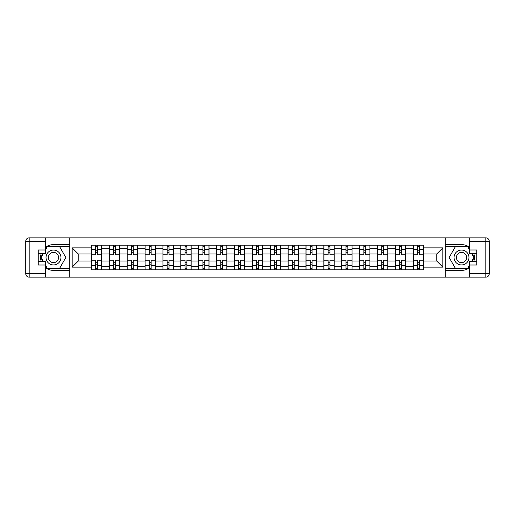 <?xml version="1.0" encoding="UTF-8"?>
<svg xmlns="http://www.w3.org/2000/svg" width="515" height="515" viewBox="0 0 515 515"><rect width="100%" height="100%" fill="white"/><g stroke="black" fill="none" stroke-linecap="round" stroke-linejoin="round"><path stroke-width="0.77" d="M45.578 267.684A12.894 12.894 0 0 0 53.489 270.394L69.763 270.394L69.763 277.154L445.237 277.154L445.237 270.394L461.511 270.394A12.894 12.894 0 0 0 469.423 267.684M469.423 247.316A12.894 12.894 0 0 0 461.511 244.606L445.237 244.606L445.237 237.846L69.763 237.846L69.763 244.606L53.489 244.606A12.894 12.894 0 0 0 45.578 247.316M109.302 269.821L109.302 248.674L101.738 248.674L101.738 269.821M101.738 248.674L101.738 245.179M109.302 248.674L109.302 245.179M119.622 245.179L119.622 269.821M127.186 269.821L127.186 245.179M137.499 245.179L137.499 269.821M145.063 269.821L145.063 245.179M155.376 245.179L155.376 269.821M162.946 269.821L162.946 245.179M173.259 245.179L173.259 269.821M180.823 269.821L180.823 245.179M191.136 245.179L191.136 269.821M198.7 269.821L198.7 245.179M209.019 245.179L209.019 269.821M216.583 269.821L216.583 245.179M226.896 245.179L226.896 269.821M234.46 269.821L234.46 245.179M244.78 245.179L244.78 269.821M252.344 269.821L252.344 245.179M262.656 245.179L262.656 269.821M270.221 269.821L270.221 245.179M280.54 245.179L280.54 269.821M288.104 269.821L288.104 245.179M298.417 245.179L298.417 269.821M305.981 269.821L305.981 245.179M316.3 245.179L316.3 269.821M323.864 269.821L323.864 245.179M334.177 245.179L334.177 269.821M341.741 269.821L341.741 245.179M352.054 245.179L352.054 269.821M359.625 269.821L359.625 245.179M369.937 245.179L369.937 269.821M377.501 269.821L377.501 245.179M387.814 245.179L387.814 269.821M395.378 269.821L395.378 245.179M405.698 245.179L405.698 269.821M413.262 269.821L413.262 245.179M413.262 261.053L405.698 261.053M395.378 261.053L387.814 261.053M377.501 261.053L369.937 261.053M359.625 261.053L352.054 261.053M341.741 261.053L334.177 261.053M323.864 261.053L316.3 261.053M305.981 261.053L298.417 261.053M288.104 261.053L280.54 261.053M270.221 261.053L262.656 261.053M252.344 261.053L244.78 261.053M234.46 261.053L226.896 261.053M216.583 261.053L209.019 261.053M198.7 261.053L191.136 261.053M180.823 261.053L173.259 261.053M162.946 261.053L155.376 261.053M145.063 261.053L137.499 261.053M127.186 261.053L119.622 261.053M109.302 261.053L101.738 261.053M413.262 253.947L405.698 253.947M395.378 253.947L387.814 253.947M377.501 253.947L369.937 253.947M359.625 253.947L352.054 253.947M341.741 253.947L334.177 253.947M323.864 253.947L316.3 253.947M305.981 253.947L298.417 253.947M288.104 253.947L280.54 253.947M270.221 253.947L262.656 253.947M252.344 253.947L244.78 253.947M234.46 253.947L226.896 253.947M216.583 253.947L209.019 253.947M198.7 253.947L191.136 253.947M180.823 253.947L173.259 253.947M162.946 253.947L155.376 253.947M145.063 253.947L137.499 253.947M127.186 253.947L119.622 253.947M109.302 253.947L101.738 253.947M78.241 261.053L91.425 261.053L91.425 253.947L78.241 253.947L78.241 261.053L72.171 267.13L72.171 247.87L91.425 247.87L91.425 253.947M423.575 253.947L423.575 261.053L436.759 261.053L436.759 253.947L423.575 253.947L423.575 245.179L91.425 245.179L91.425 247.87M423.575 247.87L442.829 247.87L442.829 267.13L423.575 267.13L423.575 261.053M91.425 261.053L91.425 269.821L423.575 269.821L423.575 267.13M91.425 267.13L72.171 267.13M445.121 277.154L445.121 237.846M69.879 277.154L69.879 237.846M97.496 268.103L95.668 268.103M95.668 246.897L97.496 246.897M115.379 268.103L113.545 268.103M113.545 246.897L115.379 246.897M133.256 268.103L131.422 268.103M131.422 246.897L133.256 246.897M151.14 268.103L149.305 268.103M149.305 246.897L151.14 246.897M169.017 268.103L167.182 268.103M167.182 246.897L169.017 246.897M186.9 268.103L185.065 268.103M185.065 246.897L186.9 246.897M204.777 268.103L202.942 268.103M202.942 246.897L204.777 246.897M222.66 268.103L220.826 268.103M220.826 246.897L222.66 246.897M240.537 268.103L238.703 268.103M238.703 246.897L240.537 246.897M258.414 268.103L256.586 268.103M256.586 246.897L258.414 246.897M276.298 268.103L274.463 268.103M274.463 246.897L276.298 246.897M294.174 268.103L292.34 268.103M292.34 246.897L294.174 246.897M312.058 268.103L310.223 268.103M310.223 246.897L312.058 246.897M329.935 268.103L328.1 268.103M328.1 246.897L329.935 246.897M347.818 268.103L345.983 268.103M345.983 246.897L347.818 246.897M365.695 268.103L363.86 268.103M363.86 246.897L365.695 246.897M383.578 268.103L381.744 268.103M381.744 246.897L383.578 246.897M401.455 268.103L399.621 268.103M399.621 246.897L401.455 246.897M419.332 268.103L417.504 268.103M417.504 246.897L419.332 246.897M72.171 247.87L78.241 253.947M436.759 261.053L442.829 267.13M436.759 253.947L442.829 247.87M101.68 269.821L101.68 254.809L97.496 254.809L97.496 245.179M95.668 245.179L95.668 254.809L91.483 254.809L91.483 245.179M101.68 254.809L101.68 245.179M91.483 269.821L91.483 260.191L95.668 260.191L95.668 269.821M97.496 269.821L97.496 260.191L101.68 260.191M95.668 252.286L97.496 252.286M91.483 260.191L91.483 254.809M97.496 262.714L95.668 262.714M97.496 268.328L95.668 268.328M95.668 264.208L97.496 264.208M97.496 250.792L95.668 250.792M95.668 246.672L97.496 246.672M41.252 253.432A12.894 12.894 0 0 0 41.252 261.569M69.763 237.846L45.578 237.846L45.578 253.432L38.245 253.432M69.763 277.154L29.188 277.154A3.438 3.438 0 0 1 25.75 273.716L25.75 241.284A3.438 3.438 0 0 1 29.188 237.846L45.578 237.846M69.763 270.394L69.763 244.606M38.245 261.569L45.578 261.569L45.578 277.154M45.578 249.994L38.245 249.994L38.245 265.006L45.578 265.006M69.763 246.44L47.103 246.44L45.578 249.08M45.578 265.92L47.103 268.56L69.763 268.56M43.067 253.432L40.717 257.5L43.067 261.569M473.748 261.569A12.894 12.894 0 0 0 473.748 253.432M445.237 277.154L469.423 277.154L469.423 261.569L476.755 261.569M445.237 237.846L485.812 237.846A3.438 3.438 0 0 1 489.25 241.284L489.25 273.716A3.438 3.438 0 0 1 485.812 277.154L469.423 277.154M445.237 244.606L445.237 270.394M476.755 253.432L469.423 253.432L469.423 237.846M469.423 265.006L476.755 265.006L476.755 249.994L469.423 249.994M445.237 268.56L467.897 268.56L469.423 265.92M469.423 249.08L467.897 246.44L445.237 246.44M471.933 261.569L474.283 257.5L471.933 253.432M46.035 257.5A7.448 7.448 0 0 0 53.489 264.948A7.448 7.448 0 0 0 60.937 257.5A7.448 7.448 0 0 0 53.489 250.052A7.448 7.448 0 0 0 46.035 257.5M48.384 257.5A5.099 5.099 0 0 0 53.489 262.599A5.099 5.099 0 0 0 58.588 257.5A5.099 5.099 0 0 0 53.489 252.401A5.099 5.099 0 0 0 48.384 257.5M45.578 249.762L47.296 246.782L59.676 246.782L65.862 257.5L59.676 268.218L47.296 268.218L45.578 265.238M43.46 261.569L41.11 257.5L43.46 253.432M454.063 257.5A7.448 7.448 0 0 0 461.511 264.948A7.448 7.448 0 0 0 468.965 257.5A7.448 7.448 0 0 0 461.511 250.052A7.448 7.448 0 0 0 454.063 257.5M456.412 257.5A5.099 5.099 0 0 0 461.511 262.599A5.099 5.099 0 0 0 466.616 257.5A5.099 5.099 0 0 0 461.511 252.401A5.099 5.099 0 0 0 456.412 257.5M469.423 265.238L467.704 268.218L455.324 268.218L449.138 257.5L455.324 246.782L467.704 246.782L469.423 249.762M471.54 253.432L473.89 257.5L471.54 261.569M119.564 269.821L119.564 254.809L115.379 254.809L115.379 245.179M113.545 245.179L113.545 254.809L109.36 254.809L109.36 245.179M119.564 254.809L119.564 245.179M109.36 269.821L109.36 260.191L113.545 260.191L113.545 269.821M115.379 269.821L115.379 260.191L119.564 260.191M113.545 252.286L115.379 252.286M109.36 260.191L109.36 254.809M115.379 262.714L113.545 262.714M115.379 268.328L113.545 268.328M113.545 264.208L115.379 264.208M115.379 250.792L113.545 250.792M113.545 246.672L115.379 246.672M137.441 269.821L137.441 254.809L133.256 254.809L133.256 245.179M131.422 245.179L131.422 254.809L127.244 254.809L127.244 245.179M137.441 254.809L137.441 245.179M127.244 269.821L127.244 260.191L131.422 260.191L131.422 269.821M133.256 269.821L133.256 260.191L137.441 260.191M131.422 252.286L133.256 252.286M127.244 260.191L127.244 254.809M133.256 262.714L131.422 262.714M133.256 268.328L131.422 268.328M131.422 264.208L133.256 264.208M133.256 250.792L131.422 250.792M131.422 246.672L133.256 246.672M155.324 269.821L155.324 254.809L151.14 254.809L151.14 245.179M149.305 245.179L149.305 254.809L145.121 254.809L145.121 245.179M155.324 254.809L155.324 245.179M145.121 269.821L145.121 260.191L149.305 260.191L149.305 269.821M151.14 269.821L151.14 260.191L155.324 260.191M149.305 252.286L151.14 252.286M145.121 260.191L145.121 254.809M151.14 262.714L149.305 262.714M151.14 268.328L149.305 268.328M149.305 264.208L151.14 264.208M151.14 250.792L149.305 250.792M149.305 246.672L151.14 246.672M173.201 269.821L173.201 254.809L169.017 254.809L169.017 245.179M167.182 245.179L167.182 254.809L162.998 254.809L162.998 245.179M173.201 254.809L173.201 245.179M162.998 269.821L162.998 260.191L167.182 260.191L167.182 269.821M169.017 269.821L169.017 260.191L173.201 260.191M167.182 252.286L169.017 252.286M162.998 260.191L162.998 254.809M169.017 262.714L167.182 262.714M169.017 268.328L167.182 268.328M167.182 264.208L169.017 264.208M169.017 250.792L167.182 250.792M167.182 246.672L169.017 246.672M191.078 269.821L191.078 254.809L186.9 254.809L186.9 245.179M185.065 245.179L185.065 254.809L180.881 254.809L180.881 245.179M191.078 254.809L191.078 245.179M180.881 269.821L180.881 260.191L185.065 260.191L185.065 269.821M186.9 269.821L186.9 260.191L191.078 260.191M185.065 252.286L186.9 252.286M180.881 260.191L180.881 254.809M186.9 262.714L185.065 262.714M186.9 268.328L185.065 268.328M185.065 264.208L186.9 264.208M186.9 250.792L185.065 250.792M185.065 246.672L186.9 246.672M208.961 269.821L208.961 254.809L204.777 254.809L204.777 245.179M202.942 245.179L202.942 254.809L198.758 254.809L198.758 245.179M208.961 254.809L208.961 245.179M198.758 269.821L198.758 260.191L202.942 260.191L202.942 269.821M204.777 269.821L204.777 260.191L208.961 260.191M202.942 252.286L204.777 252.286M198.758 260.191L198.758 254.809M204.777 262.714L202.942 262.714M204.777 268.328L202.942 268.328M202.942 264.208L204.777 264.208M204.777 250.792L202.942 250.792M202.942 246.672L204.777 246.672M226.838 269.821L226.838 254.809L222.66 254.809L222.66 245.179M220.826 245.179L220.826 254.809L216.641 254.809L216.641 245.179M226.838 254.809L226.838 245.179M216.641 269.821L216.641 260.191L220.826 260.191L220.826 269.821M222.66 269.821L222.66 260.191L226.838 260.191M220.826 252.286L222.66 252.286M216.641 260.191L216.641 254.809M222.66 262.714L220.826 262.714M222.66 268.328L220.826 268.328M220.826 264.208L222.66 264.208M222.66 250.792L220.826 250.792M220.826 246.672L222.66 246.672M244.722 269.821L244.722 254.809L240.537 254.809L240.537 245.179M238.703 245.179L238.703 254.809L234.518 254.809L234.518 245.179M244.722 254.809L244.722 245.179M234.518 269.821L234.518 260.191L238.703 260.191L238.703 269.821M240.537 269.821L240.537 260.191L244.722 260.191M238.703 252.286L240.537 252.286M234.518 260.191L234.518 254.809M240.537 262.714L238.703 262.714M240.537 268.328L238.703 268.328M238.703 264.208L240.537 264.208M240.537 250.792L238.703 250.792M238.703 246.672L240.537 246.672M262.599 269.821L262.599 254.809L258.414 254.809L258.414 245.179M256.586 245.179L256.586 254.809L252.401 254.809L252.401 245.179M262.599 254.809L262.599 245.179M252.401 269.821L252.401 260.191L256.586 260.191L256.586 269.821M258.414 269.821L258.414 260.191L262.599 260.191M256.586 252.286L258.414 252.286M252.401 260.191L252.401 254.809M258.414 262.714L256.586 262.714M258.414 268.328L256.586 268.328M256.586 264.208L258.414 264.208M258.414 250.792L256.586 250.792M256.586 246.672L258.414 246.672M280.482 269.821L280.482 254.809L276.298 254.809L276.298 245.179M274.463 245.179L274.463 254.809L270.278 254.809L270.278 245.179M280.482 254.809L280.482 245.179M270.278 269.821L270.278 260.191L274.463 260.191L274.463 269.821M276.298 269.821L276.298 260.191L280.482 260.191M274.463 252.286L276.298 252.286M270.278 260.191L270.278 254.809M276.298 262.714L274.463 262.714M276.298 268.328L274.463 268.328M274.463 264.208L276.298 264.208M276.298 250.792L274.463 250.792M274.463 246.672L276.298 246.672M298.359 269.821L298.359 254.809L294.174 254.809L294.174 245.179M292.34 245.179L292.34 254.809L288.162 254.809L288.162 245.179M298.359 254.809L298.359 245.179M288.162 269.821L288.162 260.191L292.34 260.191L292.34 269.821M294.174 269.821L294.174 260.191L298.359 260.191M292.34 252.286L294.174 252.286M288.162 260.191L288.162 254.809M294.174 262.714L292.34 262.714M294.174 268.328L292.34 268.328M292.34 264.208L294.174 264.208M294.174 250.792L292.34 250.792M292.34 246.672L294.174 246.672M316.242 269.821L316.242 254.809L312.058 254.809L312.058 245.179M310.223 245.179L310.223 254.809L306.039 254.809L306.039 245.179M316.242 254.809L316.242 245.179M306.039 269.821L306.039 260.191L310.223 260.191L310.223 269.821M312.058 269.821L312.058 260.191L316.242 260.191M310.223 252.286L312.058 252.286M306.039 260.191L306.039 254.809M312.058 262.714L310.223 262.714M312.058 268.328L310.223 268.328M310.223 264.208L312.058 264.208M312.058 250.792L310.223 250.792M310.223 246.672L312.058 246.672M334.119 269.821L334.119 254.809L329.935 254.809L329.935 245.179M328.1 245.179L328.1 254.809L323.922 254.809L323.922 245.179M334.119 254.809L334.119 245.179M323.922 269.821L323.922 260.191L328.1 260.191L328.1 269.821M329.935 269.821L329.935 260.191L334.119 260.191M328.1 252.286L329.935 252.286M323.922 260.191L323.922 254.809M329.935 262.714L328.1 262.714M329.935 268.328L328.1 268.328M328.1 264.208L329.935 264.208M329.935 250.792L328.1 250.792M328.1 246.672L329.935 246.672M352.002 269.821L352.002 254.809L347.818 254.809L347.818 245.179M345.983 245.179L345.983 254.809L341.799 254.809L341.799 245.179M352.002 254.809L352.002 245.179M341.799 269.821L341.799 260.191L345.983 260.191L345.983 269.821M347.818 269.821L347.818 260.191L352.002 260.191M345.983 252.286L347.818 252.286M341.799 260.191L341.799 254.809M347.818 262.714L345.983 262.714M347.818 268.328L345.983 268.328M345.983 264.208L347.818 264.208M347.818 250.792L345.983 250.792M345.983 246.672L347.818 246.672M369.879 269.821L369.879 254.809L365.695 254.809L365.695 245.179M363.86 245.179L363.86 254.809L359.676 254.809L359.676 245.179M369.879 254.809L369.879 245.179M359.676 269.821L359.676 260.191L363.86 260.191L363.86 269.821M365.695 269.821L365.695 260.191L369.879 260.191M363.86 252.286L365.695 252.286M359.676 260.191L359.676 254.809M365.695 262.714L363.86 262.714M365.695 268.328L363.86 268.328M363.86 264.208L365.695 264.208M365.695 250.792L363.86 250.792M363.86 246.672L365.695 246.672M387.756 269.821L387.756 254.809L383.578 254.809L383.578 245.179M381.744 245.179L381.744 254.809L377.559 254.809L377.559 245.179M387.756 254.809L387.756 245.179M377.559 269.821L377.559 260.191L381.744 260.191L381.744 269.821M383.578 269.821L383.578 260.191L387.756 260.191M381.744 252.286L383.578 252.286M377.559 260.191L377.559 254.809M383.578 262.714L381.744 262.714M383.578 268.328L381.744 268.328M381.744 264.208L383.578 264.208M383.578 250.792L381.744 250.792M381.744 246.672L383.578 246.672M405.64 269.821L405.64 254.809L401.455 254.809L401.455 245.179M399.621 245.179L399.621 254.809L395.436 254.809L395.436 245.179M405.64 254.809L405.64 245.179M395.436 269.821L395.436 260.191L399.621 260.191L399.621 269.821M401.455 269.821L401.455 260.191L405.64 260.191M399.621 252.286L401.455 252.286M395.436 260.191L395.436 254.809M401.455 262.714L399.621 262.714M401.455 268.328L399.621 268.328M399.621 264.208L401.455 264.208M401.455 250.792L399.621 250.792M399.621 246.672L401.455 246.672M423.517 269.821L423.517 254.809L419.332 254.809L419.332 245.179M417.504 245.179L417.504 254.809L413.32 254.809L413.32 245.179M423.517 254.809L423.517 245.179M413.32 269.821L413.32 260.191L417.504 260.191L417.504 269.821M419.332 269.821L419.332 260.191L423.517 260.191M417.504 252.286L419.332 252.286M413.32 260.191L413.32 254.809M419.332 262.714L417.504 262.714M419.332 268.328L417.504 268.328M417.504 264.208L419.332 264.208M419.332 250.792L417.504 250.792M417.504 246.672L419.332 246.672M395.378 248.674L387.814 248.674M377.501 248.674L369.937 248.674M359.625 248.674L352.054 248.674M341.741 248.674L334.177 248.674M323.864 248.674L316.3 248.674M305.981 248.674L298.417 248.674M288.104 248.674L280.54 248.674M270.221 248.674L262.656 248.674M252.344 248.674L244.78 248.674M234.46 248.674L226.896 248.674M216.583 248.674L209.019 248.674M198.7 248.674L191.136 248.674M180.823 248.674L173.259 248.674M162.946 248.674L155.376 248.674M145.063 248.674L137.499 248.674M127.186 248.674L119.622 248.674M413.262 248.674L405.698 248.674M395.378 266.326L387.814 266.326M377.501 266.326L369.937 266.326M359.625 266.326L352.054 266.326M341.741 266.326L334.177 266.326M323.864 266.326L316.3 266.326M305.981 266.326L298.417 266.326M288.104 266.326L280.54 266.326M270.221 266.326L262.656 266.326M252.344 266.326L244.78 266.326M234.46 266.326L226.896 266.326M216.583 266.326L209.019 266.326M198.7 266.326L191.136 266.326M180.823 266.326L173.259 266.326M162.946 266.326L155.376 266.326M145.063 266.326L137.499 266.326M127.186 266.326L119.622 266.326M109.302 266.326L101.738 266.326M413.262 266.326L405.698 266.326M101.68 249.131L97.496 249.131M95.668 249.131L91.483 249.131M95.668 249.286L91.483 249.286M95.668 265.714L91.483 265.714M95.668 265.869L91.483 265.869M101.68 265.869L97.496 265.869M101.68 249.286L97.496 249.286M101.68 265.714L97.496 265.714M45.578 241.284L29.188 241.284L29.188 273.716L45.578 273.716M25.75 241.284L29.188 241.284L29.188 237.846M29.188 277.154L29.188 273.716L25.75 273.716M469.423 273.716L485.812 273.716L485.812 241.284L469.423 241.284M489.25 273.716L485.812 273.716L485.812 277.154M485.812 237.846L485.812 241.284L489.25 241.284M119.564 249.131L115.379 249.131M113.545 249.131L109.36 249.131M113.545 249.286L109.36 249.286M113.545 265.714L109.36 265.714M113.545 265.869L109.36 265.869M119.564 265.869L115.379 265.869M119.564 249.286L115.379 249.286M119.564 265.714L115.379 265.714M137.441 249.131L133.256 249.131M131.422 249.131L127.244 249.131M131.422 249.286L127.244 249.286M131.422 265.714L127.244 265.714M131.422 265.869L127.244 265.869M137.441 265.869L133.256 265.869M137.441 249.286L133.256 249.286M137.441 265.714L133.256 265.714M155.324 249.131L151.14 249.131M149.305 249.131L145.121 249.131M149.305 249.286L145.121 249.286M149.305 265.714L145.121 265.714M149.305 265.869L145.121 265.869M155.324 265.869L151.14 265.869M155.324 249.286L151.14 249.286M155.324 265.714L151.14 265.714M173.201 249.131L169.017 249.131M167.182 249.131L162.998 249.131M167.182 249.286L162.998 249.286M167.182 265.714L162.998 265.714M167.182 265.869L162.998 265.869M173.201 265.869L169.017 265.869M173.201 249.286L169.017 249.286M173.201 265.714L169.017 265.714M191.078 249.131L186.9 249.131M185.065 249.131L180.881 249.131M185.065 249.286L180.881 249.286M185.065 265.714L180.881 265.714M185.065 265.869L180.881 265.869M191.078 265.869L186.9 265.869M191.078 249.286L186.9 249.286M191.078 265.714L186.9 265.714M208.961 249.131L204.777 249.131M202.942 249.131L198.758 249.131M202.942 249.286L198.758 249.286M202.942 265.714L198.758 265.714M202.942 265.869L198.758 265.869M208.961 265.869L204.777 265.869M208.961 249.286L204.777 249.286M208.961 265.714L204.777 265.714M226.838 249.131L222.66 249.131M220.826 249.131L216.641 249.131M220.826 249.286L216.641 249.286M220.826 265.714L216.641 265.714M220.826 265.869L216.641 265.869M226.838 265.869L222.66 265.869M226.838 249.286L222.66 249.286M226.838 265.714L222.66 265.714M244.722 249.131L240.537 249.131M238.703 249.131L234.518 249.131M238.703 249.286L234.518 249.286M238.703 265.714L234.518 265.714M238.703 265.869L234.518 265.869M244.722 265.869L240.537 265.869M244.722 249.286L240.537 249.286M244.722 265.714L240.537 265.714M262.599 249.131L258.414 249.131M256.586 249.131L252.401 249.131M256.586 249.286L252.401 249.286M256.586 265.714L252.401 265.714M256.586 265.869L252.401 265.869M262.599 265.869L258.414 265.869M262.599 249.286L258.414 249.286M262.599 265.714L258.414 265.714M280.482 249.131L276.298 249.131M274.463 249.131L270.278 249.131M274.463 249.286L270.278 249.286M274.463 265.714L270.278 265.714M274.463 265.869L270.278 265.869M280.482 265.869L276.298 265.869M280.482 249.286L276.298 249.286M280.482 265.714L276.298 265.714M298.359 249.131L294.174 249.131M292.34 249.131L288.162 249.131M292.34 249.286L288.162 249.286M292.34 265.714L288.162 265.714M292.34 265.869L288.162 265.869M298.359 265.869L294.174 265.869M298.359 249.286L294.174 249.286M298.359 265.714L294.174 265.714M316.242 249.131L312.058 249.131M310.223 249.131L306.039 249.131M310.223 249.286L306.039 249.286M310.223 265.714L306.039 265.714M310.223 265.869L306.039 265.869M316.242 265.869L312.058 265.869M316.242 249.286L312.058 249.286M316.242 265.714L312.058 265.714M334.119 249.131L329.935 249.131M328.1 249.131L323.922 249.131M328.1 249.286L323.922 249.286M328.1 265.714L323.922 265.714M328.1 265.869L323.922 265.869M334.119 265.869L329.935 265.869M334.119 249.286L329.935 249.286M334.119 265.714L329.935 265.714M352.002 249.131L347.818 249.131M345.983 249.131L341.799 249.131M345.983 249.286L341.799 249.286M345.983 265.714L341.799 265.714M345.983 265.869L341.799 265.869M352.002 265.869L347.818 265.869M352.002 249.286L347.818 249.286M352.002 265.714L347.818 265.714M369.879 249.131L365.695 249.131M363.86 249.131L359.676 249.131M363.86 249.286L359.676 249.286M363.86 265.714L359.676 265.714M363.86 265.869L359.676 265.869M369.879 265.869L365.695 265.869M369.879 249.286L365.695 249.286M369.879 265.714L365.695 265.714M387.756 249.131L383.578 249.131M381.744 249.131L377.559 249.131M381.744 249.286L377.559 249.286M381.744 265.714L377.559 265.714M381.744 265.869L377.559 265.869M387.756 265.869L383.578 265.869M387.756 249.286L383.578 249.286M387.756 265.714L383.578 265.714M405.64 249.131L401.455 249.131M399.621 249.131L395.436 249.131M399.621 249.286L395.436 249.286M399.621 265.714L395.436 265.714M399.621 265.869L395.436 265.869M405.64 265.869L401.455 265.869M405.64 249.286L401.455 249.286M405.64 265.714L401.455 265.714M423.517 249.131L419.332 249.131M417.504 249.131L413.32 249.131M417.504 249.286L413.32 249.286M417.504 265.714L413.32 265.714M417.504 265.869L413.32 265.869M423.517 265.869L419.332 265.869M423.517 249.286L419.332 249.286M423.517 265.714L419.332 265.714"/></g></svg>
